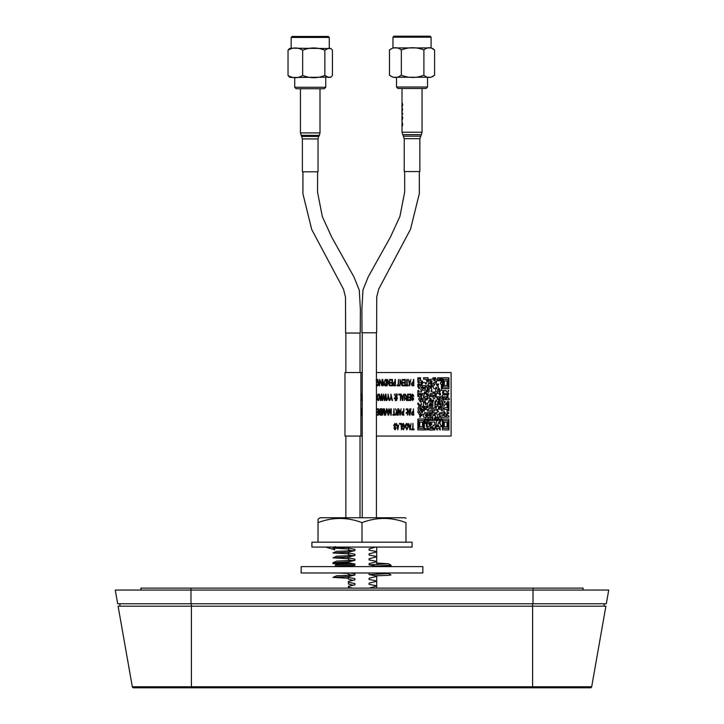 <?xml version="1.0" encoding="UTF-8"?>
<svg xmlns="http://www.w3.org/2000/svg" width="724" height="724" viewBox="0 0 724 724"><rect width="100%" height="100%" fill="white"/><g stroke="black" fill="none" stroke-linecap="round" stroke-linejoin="round"><path stroke-width="1.09" d="M533.018 603.753L606.314 603.753L608.73 590.069L115.27 590.069L117.686 603.753L533.018 603.753L533.018 590.069M354.923 550.584L348.398 552.15L332.995 552.955L336.696 551.344L354.923 550.584L354.923 549.362L348.398 548.122L348.398 547.263L332.995 548.068L348.398 548.955L348.398 549.806L351.638 550.683M344.76 547.38L348.398 547.507M332.995 552.955L348.398 553.833L348.398 554.693L351.638 555.57M344.769 552.267L348.398 552.394M348.398 552.15L348.398 553.009L354.923 554.249L354.923 555.471L348.398 557.037L332.995 557.842L348.398 558.72L348.398 559.58L351.638 560.457M354.923 555.471L336.696 556.231L332.995 557.842M344.769 557.154L348.398 557.281M348.398 557.037L348.398 557.896L354.923 559.127L354.923 560.349L348.398 561.924L332.968 562.765L332.968 563.634L344.588 564.358M337.284 563.191L348.398 563.607L348.398 564.222M354.923 560.349L336.696 561.118L332.995 562.72M332.968 563.634L348.398 562.783L348.398 561.924M348.398 562.783L354.923 564.014L354.923 565.236L336.696 566.005L334.714 566.611M354.923 564.014L336.696 564.783L335.393 565.028L335.393 566.249M354.923 565.236L349.719 566.43M337.339 572.965L348.398 573.381L348.398 574.241L351.629 575.109M350.154 572.965L354.923 573.788L354.923 575.01L348.398 576.585L332.995 577.381L348.398 578.268L348.398 579.128L352.859 580.286M354.923 575.01L336.696 575.779L332.995 577.381M344.814 576.693L348.398 576.829M380.851 572.965L388.58 573.535L370.226 574.557L369.077 574.585L369.077 573.372M388.58 573.535L391.005 574.937L387.874 575.345L375.602 575.824L369.077 574.585M375.602 566.611L375.602 566.05L369.077 564.82L369.077 563.598L375.602 562.032L375.602 561.163L369.077 559.933L369.077 558.711L375.602 557.136L375.602 556.285L369.077 555.046L369.077 553.824L375.602 552.258L375.602 551.389L369.077 550.159L369.077 548.937L375.602 547.072M376.724 563.037L388.58 563.761L391.005 565.163L391.032 566.059L384.073 566.611M391.032 565.2L375.602 566.05M388.58 563.761L369.077 564.82M348.398 583.146L348.398 584.006L352.859 585.173M352.669 588.114L348.398 587.218L348.398 586.359L354.923 584.784L354.923 583.562L348.398 582.331L348.398 581.462L354.923 579.897L354.923 578.675L348.398 577.435L348.398 576.585M369.077 588.114L375.602 586.449L375.602 585.598L369.077 584.359L369.077 583.137L375.602 581.571L375.602 580.702L369.077 579.471L369.077 578.25L375.602 576.684L375.602 575.824M119.913 606.196L119.913 603.753M604.087 606.196L604.087 603.753M191.398 687.791L191.398 606.196L605.898 606.196L591.68 686.786A1.222 1.222 0 0 1 590.476 687.791L133.524 687.791A1.222 1.222 0 0 1 132.32 686.786L118.103 606.196L191.398 606.196L191.398 603.753M532.602 687.791L532.602 686.786L591.68 686.786A1.222 1.222 0 0 1 590.476 687.791A1.222 1.222 0 0 0 591.68 686.786A1.222 1.222 0 0 1 590.476 687.791M133.524 687.791A1.222 1.222 0 0 1 132.32 686.786L532.602 686.786L532.602 603.753M375.819 687.8L353.837 687.8L375.819 687.8M324.271 88.735L296.179 88.735L294.713 87.269L325.737 87.269L324.271 88.735M330.977 77.124L291.166 77.495L289.482 77.124L288.025 75.45C292.894 78.454 297.772 78.454 302.659 75.45C310.044 78.454 317.438 78.454 324.85 75.45L328.642 77.468L330.977 77.124L332.425 75.45L332.425 50.227L330.977 48.553L328.642 48.209L324.85 50.227L324.85 75.45M324.85 50.227C317.465 47.223 310.071 47.223 302.659 50.227L302.659 75.45M302.659 50.227C297.79 47.223 292.912 47.223 288.025 50.227L288.025 75.45M288.025 50.227L289.482 48.553L291.166 48.182L330.977 48.553M291.166 37.431L292.143 36.453L328.307 36.453L329.284 37.431L291.166 37.431L291.166 48.182M300.424 120.148L300.451 115.324M300.451 127.515L300.451 126.944M302.406 138.908L318.044 138.908L318.044 171.805L302.406 171.805L302.406 138.908L300.451 132.908L319.999 132.908L319.999 88.735M300.451 105.152L300.451 104.184M300.451 114.274L300.451 108.917M302.949 171.805L302.913 193.761L311.727 229.49L343.538 289.292L345.52 297.283L345.61 333.049L360.262 333.049L360.371 309.41L359.285 290.215L354.036 277.102L331.791 237.273L322.343 216.666L317.537 192.132L317.61 171.805M400.082 88.482L397.983 88.482L396.517 87.016L427.549 87.016L426.083 88.482L400.082 88.482M427.549 87.016L427.549 77.242L396.517 77.242L396.517 87.016M431.088 77.242L392.978 77.242L389.476 75.196C393.431 78.21 397.376 78.21 401.331 75.196C408.834 78.21 416.354 78.21 423.893 75.196C427.45 78.21 431.015 78.21 434.59 75.196L431.088 77.242M431.088 37.177L392.978 37.177L393.956 36.2L430.11 36.2L431.088 37.177L431.088 47.929L434.59 49.974L434.59 75.196M434.59 49.974C431.033 46.97 427.468 46.97 423.893 49.974L423.893 75.196M423.893 49.974C416.381 46.97 408.861 46.97 401.331 49.974L401.331 75.196M401.331 49.974C397.376 46.97 393.422 46.97 389.476 49.974L389.476 75.196M389.476 49.974L392.978 47.929L431.088 47.929M404.218 138.655L419.848 138.655L419.848 171.552L404.218 171.552L404.218 138.655L402.019 132.23L422.047 132.23L422.047 88.482M402.019 107.451L402.019 106.491M402.019 102.274L402.11 107.342L402.707 104.546L401.965 102.111M401.965 107.451L401.965 104.645M402.671 108.853L401.965 108.853L401.965 112.202L402.671 108.853M401.965 114.12L402.671 114.12L402.671 113.152L401.965 113.152L401.965 114.12M402.019 112.844L401.965 112.202M402.046 120.691L402.055 116.817L402.11 120.519L402.707 117.985L402.137 115.605L402.055 119.732M402.001 115.976L402.001 115.342M402.001 122.293L402.001 121.659M401.974 125.822L402.155 122.89L402.11 126.836L402.707 124.302L402.137 121.922L402.055 126.048M404.653 171.552L404.716 191.878L399.91 216.413L390.462 237.019L368.226 276.849L362.977 289.962L361.882 309.157L361.991 332.796L376.652 332.796L376.733 297.03L378.724 289.039L410.526 229.237L419.35 193.507L419.305 171.552M583.101 590.069L583.101 588.114L140.899 588.114L140.899 590.069M301.166 566.611L422.834 566.611L422.834 572.965L301.166 572.965L301.166 566.611M390.336 542.186L412.083 542.186L412.083 547.072L311.917 547.072L311.917 542.186L390.336 542.186M325.691 547.072L334.796 549.788L334.171 548.33M333.845 547.57L333.637 547.072M360.027 436.056L360.027 517.75L362.235 517.75L362.235 332.796M336.045 517.75L345.855 517.75L345.855 436.056M405.974 518.384L404.96 517.75L320.162 517.75L318.026 519.235L318.026 522.638C332.633 517.054 347.294 517.054 362 522.638C376.607 517.054 391.268 517.054 405.974 522.638L405.974 542.186M362 522.638L362 542.186M318.026 522.638L318.026 542.186M405.974 522.638C405.974 517.054 405.974 517.054 405.974 522.638C405.974 517.054 405.974 517.054 405.974 522.638M413.395 408.798L413.784 415.151L412.01 415.024L411.422 413.304L412.589 411.35L413.395 411.35L413.386 408.798L413.386 411.35M413.25 412.427L411.974 412.427M438.581 401.558C438.798 404.598 438.5 405.576 437.685 404.49L437.73 401.558L438.581 401.558M437.64 417.422C437.857 420.463 437.558 421.44 436.735 420.354L435.839 417.341L437.64 417.422M431.45 420.354L430.499 420.436L431.45 420.354M407.241 409.54L407.666 408.798L409.259 413.847L409.648 408.798L409.648 415.151L407.639 410.083L407.639 415.151L407.241 414.409M406.454 408.798L406.064 409.703L406.454 408.798M432.862 395.214L432.862 396.643L431.115 396.562L431.024 395.132L430.119 394.978L430.174 393.63L431.92 393.63L432.011 395.051L432.862 395.214M402.282 411.766L403.911 411.766L403.911 408.798M403.911 415.151L402.273 415.024L401.684 413.304L402.852 411.35L403.657 411.35L403.657 408.798L403.657 412.508M420.671 398.309L420.572 401.395L419.775 401.322L419.676 399.892L418.825 399.729L418.825 398.381L419.676 398.227L419.775 396.797L420.626 396.643L420.716 395.132L421.567 395.214L421.522 398.227L420.671 398.309M423.504 401.476L423.413 407.748L422.608 407.666L422.508 406.236L420.671 406.083L420.716 404.734L421.567 404.571L420.716 401.476L422.508 401.395L422.608 399.892L425.35 399.974L425.305 402.987L424.499 402.906L424.4 401.476L423.504 401.476L424.4 401.476L424.49 402.906L425.296 402.987M434.753 409.494C435.495 410.599 434.898 411.042 432.961 410.843L432.056 407.82L433.812 407.902L433.902 409.332L434.753 409.494M433.857 420.354L434.798 420.436L434.898 418.934L435.748 419.006L435.794 420.436L436.69 420.599L435.703 426.78L434.853 426.861C435.079 429.513 434.78 430.518 433.947 429.875L433.857 428.445L432.961 428.291L433.006 425.359L434.798 425.196L434.798 422.101L431.07 422.101L430.97 423.612L430.119 423.531L430.074 422.101L429.223 422.02L429.079 423.612L427.287 423.531L427.332 422.101L428.183 422.02L429.223 419.006L430.029 418.934L430.119 420.436L430.97 420.517L430.174 417.341L431.966 417.422L432.011 420.436L432.862 420.517L432.907 417.341L432.011 417.187L432.056 415.838L433.857 415.676L433.902 414.246L432.056 414.01L432.056 411.078L432.862 410.997L432.961 412.508L434.753 412.662L434.853 415.676L435.703 415.838L435.748 417.187L434.853 417.341L433.857 420.354L434.798 420.436L434.898 418.934M432.907 401.558C432.816 408.037 433.151 405.874 432.011 406.083L431.115 403.141L431.966 402.987L432.056 401.476L432.907 401.558M430.97 398.381L430.97 399.811L430.119 399.729L430.174 398.381L430.97 398.381M429.178 396.716C429.812 397.874 429.178 398.354 427.287 398.146L428.282 395.132L430.074 395.214L430.029 396.562L429.178 396.716M441.468 417.341C441.188 417.965 441.921 422.038 440.518 420.354L440.473 418.934L439.577 418.934L439.477 420.436L438.681 420.354L438.581 417.341L437.685 417.187L437.73 414.246L439.531 414.246L439.577 417.259L440.473 417.259L440.563 415.838L443.305 415.676L443.305 414.173L441.513 414.01L441.513 412.662L444.255 412.662L444.301 415.676L445.151 415.838L445.151 417.187L441.468 417.341M426.246 403.141L425.441 404.49L425.441 403.069L426.246 403.141M424.4 407.902C424.608 410.942 424.327 411.92 423.549 410.843L423.549 407.82L424.4 407.902M448.934 401.558L448.934 410.843L448.129 410.843L448.038 403.069L447.133 402.906L447.188 401.558L448.934 401.558M447.133 393.548L447.043 395.051L446.237 394.978L446.147 393.548L445.242 393.548L445.151 394.978L444.346 394.978L444.255 393.548L443.359 393.385L444.346 390.453L446.093 390.453L446.192 391.883L448.038 392.037L447.984 393.467L447.133 393.548M411.06 423.45L410.264 429.803L408.671 423.45L409.413 425.35L410.734 425.35L411.06 423.45L410.734 425.35L409.413 425.35M410.065 429.142L410.608 426.092L409.54 426.092L410.074 429.142L410.599 426.092L409.54 426.092M402.426 425.929L403.368 425.929L403.368 426.671L402.037 426.671L402.037 424.345L403.34 423.368L404.933 426.599L403.368 429.884L402.082 427.993L403.404 429.142L404.544 426.626L403.358 424.11L402.426 424.762L402.426 425.929L403.358 425.929M428.137 393.63L428.137 395.051L427.287 394.978L427.332 393.63L428.137 393.63M431.024 385.693L430.97 387.123L430.119 387.041L430.174 385.693L431.024 385.693M439.531 399.974L439.477 401.395L438.626 401.322L438.681 399.892L439.531 399.974M387.105 409.494L386.507 408.779L387.105 409.494M418.734 384.109L418.68 387.123L417.884 387.041L417.884 384.109L418.734 384.109M427.241 423.766L427.187 426.78L426.391 426.708L426.391 423.685L427.241 423.766M394.969 423.368L396.236 425.513L394.933 424.11L394.173 425.205L396.137 428.146L395.042 429.884L393.874 427.993L395.023 429.142L395.621 427.486L394.363 426.735L393.775 425.223L394.969 423.368L393.775 425.223L394.354 426.735L395.621 427.486L395.023 429.142M447.088 380.933L447.043 385.53L444.301 385.458L444.346 380.851L447.088 380.933M447.088 422.183L447.043 426.78L444.301 426.708L444.346 422.101L447.088 422.183M410.924 408.716L409.974 415.232M440.518 403.069L440.427 404.571L439.622 404.49L439.622 401.476L441.414 401.395L441.414 399.892L439.577 399.729L439.531 396.716L437.685 396.716L437.586 398.227L436.789 398.146L436.69 396.716L435.839 396.562L436.69 393.548L435.794 393.548L435.703 395.051L434.853 394.978L434.798 391.956L433.902 391.956L433.812 393.385L433.006 393.385L432.907 391.956L431.115 391.802L431.115 390.453L431.966 390.29L431.115 387.204L431.966 387.123L432.056 385.611L432.862 385.693L433.902 388.707L435.748 388.869L435.794 391.883L437.64 392.037L437.685 393.467L439.531 393.63L439.577 395.051L440.473 395.051L440.473 393.548L439.577 393.385L440.473 390.372L439.577 390.218L439.531 388.788L438.626 388.625L438.581 387.204L437.73 387.041L438.581 384.028L437.685 384.028L437.586 385.53L436.789 385.458L436.69 384.028L435.839 383.865L436.69 380.851L435.794 380.851L435.703 382.363L433.902 382.444L433.812 383.946L432.011 383.865L431.966 380.851L431.07 380.851L430.97 383.946L430.174 383.865L430.174 379.349L432.907 379.186L433.006 377.765L433.812 377.765L433.902 380.779L434.798 380.779L434.898 377.765L435.703 377.765L435.794 379.186L437.64 379.349L437.685 380.779L438.581 380.779L437.73 377.765L439.477 377.765L439.577 380.779L440.473 380.779L440.563 377.765L441.368 377.765L441.368 382.281L440.518 382.444L440.518 383.946L441.368 384.109L441.468 390.29L443.26 390.453L443.26 391.883L442.409 391.956L443.26 394.978L442.409 395.132L442.319 396.643L440.518 396.716L440.518 398.227L442.364 398.381L443.26 401.322L442.409 401.476L442.319 402.987L440.518 403.069M436.644 399.974L435.794 401.322L435.839 399.974L436.644 399.974M419.63 387.277L418.825 388.625L418.825 387.204L419.63 387.277M436.644 387.277L435.794 388.625L435.839 387.277L436.644 387.277M430.97 412.662C430.889 413.295 431.486 417.232 430.119 415.594L430.174 412.662L430.97 412.662M440.427 412.662L439.577 414.01L439.622 412.662L440.427 412.662M426.246 428.527L425.441 429.875L425.441 428.527L426.246 428.527M413.395 414.409L413.395 412.092L412.571 412.092L411.82 413.268L412.571 414.409L413.395 414.409M384.534 408.798L384.933 415.151L384.317 415.151L383.43 409.712L382.489 415.151L381.928 415.151L381.928 408.798L382.326 414.038L383.639 408.798L384.534 414.336L384.534 408.798L384.534 414.318M412.617 394.055L413.884 396.2L412.58 394.797L411.82 395.883L413.784 398.834L412.689 400.571L411.522 398.671L412.671 399.829L413.268 398.173L412.01 397.422L411.422 395.901L412.617 394.055L411.422 395.901L412.001 397.422L413.259 398.173L412.671 399.829M445.151 401.558L444.346 402.906L444.346 401.558L445.151 401.558M448.934 419.006L448.934 429.875L442.454 429.875L442.454 419.006L448.934 419.006M443.405 420.517L448.038 420.599L447.984 428.373L443.359 428.291L443.405 420.517L448.029 420.599L447.984 428.373M440.427 428.527L439.622 429.875L439.622 428.445L440.427 428.527M444.346 380.851L444.301 385.458L447.034 385.53M443.405 379.267L448.029 379.349L447.984 387.123L443.359 387.041L443.405 379.267L448.038 379.349L447.984 387.123M395.503 408.798L397.358 411.603L397.856 411.603L398.254 408.798L398.254 415.151L396.861 415.151L395.738 413.395L396.625 411.639L395.494 408.798L396.625 411.639L395.747 413.395L396.861 415.151M434.237 385.458L434.192 384.055L434.237 385.458M402.843 414.409L403.657 414.409L403.657 412.092L402.834 412.092L402.082 413.268L402.843 414.409M401.087 408.798L400.291 415.151L398.698 408.798L399.431 410.689L400.752 410.689L401.087 408.798L400.752 410.689L399.431 410.689M400.272 413.286L400.625 411.431L399.567 411.431L400.091 414.49L400.272 413.286M344.977 372.534L360.905 372.534L360.905 436.056L344.977 436.056L344.977 372.534M376.408 372.534L451.106 372.534L451.106 436.056L376.408 436.056M362.235 436.056L360.905 436.056M376.408 414.409L378 414.409L378 412.427L376.408 412.427M380.118 415.151L379.077 413.549L379.503 412.218L378.978 410.662L380.127 408.798L381.295 408.798L381.295 415.151L380.118 415.151L379.077 413.549L379.503 412.218L378.987 410.662L380.127 408.798M381.928 408.798L381.928 415.151M388.806 414.472L389.204 412.074M389.422 410.761L389.566 409.847M389.584 409.712L390.191 413.205M390.797 415.151L391.222 408.798L391.222 415.151L389.204 410.083L388.806 415.151L388.806 408.798L390.824 413.847L390.824 408.798M390.688 413.422L390.453 412.671M389.331 409.105L388.806 412.291M392.888 415.151L392.888 414.409L393.928 414.409L393.928 408.798L394.318 414.409L395.349 414.409L395.349 415.151L392.897 415.151L392.897 414.409M393.512 412.218L394.028 410.662L393.503 412.218M396.879 414.409L397.856 414.409L397.856 412.345L396.933 412.345L396.137 413.395L396.833 414.409M397.521 412.345L397.521 414.409M400.001 413.875L399.141 411.639L400.001 413.866M401.892 412.019L401.892 414.535M407.35 409.54L407.304 414.409M407.938 409.675L407.938 411.06M409.811 410.155L408.834 411.603M408.544 411.603L408.336 410.924L408.336 411.603M413.35 414.409L412.571 414.409M382.154 400.49L381.557 395.023L380.824 400.49L380.281 400.49L379.593 395.023L378.58 400.49L379.394 394.137L380.58 399.72L381.765 394.137L382.553 400.49L381.693 396.372M381.584 398.571L381.919 397.503L381.584 398.571M384.815 397.503L385.141 398.616M394.571 394.137L394.218 395.042L394.607 394.236M396.426 398.01L396.526 396.607L396.426 398.01M395.82 396.354L395.992 396.824L395.829 396.354M400.055 394.879L400.327 394.137L400.046 394.879M399.874 394.137L399.603 394.879M400.707 399.838L400.309 394.879L398.743 394.879L398.743 394.137L400.707 394.137L400.707 395.051M401.793 398.073L402.064 398.797M403.539 394.137L402.743 400.49L401.15 394.137L401.892 396.037L403.205 396.037L403.539 394.137L403.214 396.037L401.892 396.037M404.345 397.087L404.345 397.811M404.345 399.051L404.698 398.073L404.96 398.797L404.689 398.073L404.345 399.042M404.834 396.444L404.345 395.847L404.834 396.444M406.589 400.49L405.476 398.734L406.354 396.978L405.223 394.137L407.087 396.942L407.585 396.942L407.983 394.137L407.983 400.49L406.589 400.49L405.476 398.734L406.363 396.978L405.232 394.137M407.313 398.852L407.594 398.073L407.313 398.852M408.617 400.49L408.617 399.748L410.49 399.748L410.49 397.766L408.716 397.766L408.716 397.024L410.49 397.024L410.49 394.879L408.571 394.879L408.571 394.137L410.879 394.137L410.879 400.49L408.617 400.49M408.752 394.879L409.024 394.137L408.752 394.879M407.594 396.824L407.431 396.354L407.594 396.824M409.069 394.137L409.341 394.879M410.119 397.024L410.155 397.766M409.44 399.748L409.169 400.49M409.621 400.49L409.893 399.748L409.612 400.49M410.218 398.852L410.499 398.073L410.879 399.123M410.879 395.775L410.635 396.444M409.793 394.879L409.522 394.137L409.784 394.879M377.838 379.476L377.611 380.154M377.611 385.159L377.874 385.829M379.385 385.711L379.666 382.498M378.009 380.362L378.009 379.566M382.824 379.476L383.204 385.829L382.824 379.476M382.073 379.476L382.073 385.829L380.064 380.77L379.666 385.829L379.666 379.476L381.684 384.534L382.073 379.476M380.516 380.833L380.516 382.209M382.073 385.087L381.421 385.087M384.163 384.779L384.399 384.028L384.163 384.779M385.43 385.087L385.43 385.829M385.82 385.829L385.82 385.087L385.82 385.829M385.82 380.218L385.82 379.476L385.82 380.218M385.403 379.476L385.159 380.236M384.29 382.996L383.982 383.992M387.612 379.476L389.204 384.534L389.593 379.476L389.593 385.829L387.584 380.77L387.186 385.829L387.612 379.476M388.851 384.779L389.032 383.992L388.842 384.779M390.191 379.476L392.498 379.476L392.498 385.829L390.236 385.829L390.236 385.087L392.109 385.087L392.1 383.105L390.336 383.105L390.336 382.363L392.109 382.363L392.1 380.218L390.191 380.218L390.191 379.476L390.191 380.218M419.775 377.765L420.572 377.765L420.572 380.697L418.78 380.851L418.68 382.363L417.875 382.281L417.875 377.765L418.68 377.765L418.78 379.186L419.676 379.186L419.766 377.765L419.676 379.186L418.78 379.186M425.603 399.748L425.748 398.381L425.603 399.748M429.033 398.227L427.287 398.146L428.282 395.132M424.309 398.227L423.549 398.146L423.549 395.214L424.4 395.051L424.499 393.548L425.35 393.467L425.341 391.956L424.454 391.956L424.354 393.467L422.563 393.548L422.463 394.978L421.612 394.978L421.567 393.548L420.671 393.548L420.572 395.051L419.766 394.978L419.676 393.548L418.78 393.548L418.68 396.562L417.875 396.562L417.875 390.453L418.68 390.453L418.78 391.883L421.567 391.883L421.567 390.372L420.716 390.218L421.567 387.204L420.716 387.041L420.716 385.611L421.567 385.53L421.658 384.028L422.508 383.946L422.599 382.444L425.305 382.516L425.395 383.946L426.291 383.946L427.332 380.851L428.183 380.933L429.079 383.865L428.228 384.028L428.137 385.53L426.336 385.611L426.336 387.123L427.187 387.277L427.187 390.29L426.336 390.372L426.336 395.051L427.241 395.214L427.187 396.643L424.454 396.716C424.608 398.227 424.309 398.707 423.549 398.146L423.549 395.214L424.4 395.051L424.49 393.548L425.341 393.467L425.35 391.956L424.454 391.956M425.296 390.29L422.563 390.218L422.608 385.611L425.341 385.693L425.296 390.29L425.35 385.693L422.608 385.611M428.282 379.295L429.079 379.349L428.228 380.697L428.273 379.267L428.228 380.697L429.033 380.779M423.404 407.748L422.599 407.666L422.508 406.236L420.662 406.083L420.716 404.734L421.567 404.571L420.716 401.476L422.508 401.395L422.608 399.892M421.757 399.738L421.902 398.327L421.757 399.738M420.572 401.395L419.766 401.322L419.676 399.892L418.825 399.729L418.825 398.381L419.676 398.227L419.766 396.797L420.617 396.643L420.716 395.132M421.658 410.961L422.499 410.915L421.658 410.961M418.219 403.141L418.68 403.141L418.68 404.571L417.875 404.49L417.875 403.141L418.68 403.141L418.228 404.526M421.006 407.856L421.006 409.286M417.884 419.006L424.354 419.006L424.354 429.875L417.884 429.875L417.875 419.006L417.884 429.875L424.291 429.956M426.336 417.259L427.241 417.259L427.332 415.757L428.183 415.676L427.332 412.662L429.079 412.662L429.178 415.676L430.074 415.838L430.029 417.259L428.228 417.341L428.137 420.436L427.287 420.354L427.232 418.934L426.336 418.934L427.187 422.02L426.336 422.101L426.246 423.612L425.441 423.531L425.341 417.341L423.549 417.187L423.549 414.246L424.4 414.092L424.49 412.662L426.246 412.662L425.395 415.676L426.291 415.838L426.336 417.259L427.232 417.259L427.332 415.757L428.183 415.676L427.332 412.662M427.232 414.246L426.382 414.246L427.232 414.246L427.187 415.676L426.336 415.594L426.382 414.173L427.232 414.246M422.002 415.639L422.002 414.246L421.992 415.639M442.454 419.006L442.454 429.875L448.862 429.956M437.54 429.956L436.78 429.875L436.69 428.445L435.839 428.291L435.839 426.861L436.69 426.78L436.78 425.359L437.64 425.359L437.685 426.78L438.581 426.78L438.581 425.278L437.676 425.115L438.672 422.183L439.531 422.183L439.577 423.612L440.427 423.766L440.518 425.196L441.368 425.359L441.368 426.708L439.577 426.861L439.477 428.373L437.685 428.445L436.789 429.875L436.69 428.445L435.839 428.291L436.789 425.359M439.884 421.983L439.911 420.544L439.884 421.983M439.622 412.662L439.568 414.01L440.373 414.092M430.925 410.915L427.332 410.843L427.332 409.494L429.133 409.332L429.223 407.902L430.074 407.748L430.165 404.653L431.024 404.734L431.07 406.155L431.966 406.318L431.92 407.748L431.07 407.82C430.029 408.445 433.631 412.526 427.332 410.843L427.332 409.494L429.124 409.332L429.223 407.902L430.074 407.748L430.174 404.653M444.346 394.978L444.255 393.548L443.35 393.385L444.346 390.453M447.034 395.051L446.237 394.978L446.147 393.548M439.577 395.051L440.473 395.051L440.473 393.548L439.568 393.385L440.473 390.372L439.568 390.218L439.522 388.788L438.626 388.625L438.581 387.204L437.73 387.041L438.581 384.028L437.685 384.028M440.563 377.765L440.473 380.779L439.577 380.779M437.73 377.765L438.581 380.779L437.685 380.779M431.223 385.467L431.359 384.046M431.233 384.037L431.966 384.109L431.911 385.53L431.061 385.458L431.115 384.028M434.065 384.037L434.753 384.109L433.947 385.458L433.947 384.028M426.771 398.381L426.771 399.802M429.223 399.974L430.074 399.974L430.029 404.571L429.178 404.653L429.079 406.083L428.228 406.236L427.332 407.666L427.332 403.141L428.183 402.987L429.223 399.974L428.183 402.987L427.332 403.141L427.332 407.666L428.083 407.748M431.911 399.974L431.911 401.395L431.115 401.322L431.115 399.892L431.911 399.974L432.346 401.322M437.586 410.915L436.789 410.843L436.69 409.413L435.839 409.25L436.69 406.236L435.794 406.236L435.703 407.748L434.889 407.666L434.889 401.558L435.748 401.558L435.794 404.571L437.64 404.734L437.685 406.155L438.536 406.318L438.536 409.25L437.685 409.413L437.586 410.915L436.78 410.843L436.69 409.413L435.839 409.25L436.69 406.236L435.794 406.236M435.839 399.974L435.794 401.322L436.59 401.395M433.386 399.974L433.386 401.377M438.527 398.381L438.527 399.811L437.73 399.729L437.73 398.309L438.527 398.381L438.12 399.775M439.622 406.318L440.473 406.318L440.518 407.748L441.414 407.902L441.368 409.332L439.622 409.25L439.622 406.318L439.622 409.25L441.368 409.332M362.235 372.534L360.905 372.534M442.454 377.765L448.934 377.765L448.934 388.625L442.454 388.625L442.454 377.765L442.454 388.625L448.862 388.707M440.418 404.571L439.622 404.49L439.622 401.476L441.414 401.395L441.414 399.892L439.568 399.729L439.522 396.716L437.685 396.716M437.586 398.227L436.78 398.146L436.69 396.716L435.839 396.562L436.69 393.548L435.794 393.548M435.694 395.051L434.843 394.978L434.798 391.956L433.902 391.956M433.006 393.385L432.907 391.956L431.115 391.802L431.115 390.453L431.966 390.29L431.115 387.204L431.966 387.123L432.056 385.611M437.586 385.53L436.78 385.458L436.69 384.028L435.839 383.865L436.69 380.851L435.794 380.851M433.803 383.946L432.011 383.865L431.966 380.851L431.07 380.851M430.97 383.946L430.165 383.865L430.165 379.349L432.907 379.186L433.006 377.765M433.902 380.779L434.798 380.779L434.898 377.765M446.138 393.548L445.242 393.548M448.129 393.548L448.925 393.63L448.075 394.978L448.129 393.548M448.129 390.453L448.925 390.453L448.075 391.802L448.129 390.453M445.097 399.811L443.35 399.729L443.396 398.309L444.246 398.227L444.346 396.797L446.093 396.797L446.093 398.227L445.242 398.309C445.884 399.458 445.251 399.938 443.359 399.729L444.346 396.797M442.454 396.716L443.26 396.797L443.26 398.227L442.409 398.146L442.454 396.716L442.409 398.146L443.26 398.227M448.88 399.811L446.237 399.729L446.237 398.309L447.088 398.227L447.188 395.132L448.038 395.214L448.084 398.227L448.934 398.381C450.038 399.494 449.142 399.938 446.237 399.729L446.237 398.309L447.088 398.227L447.188 395.132M448.88 410.915L448.129 410.843L448.029 403.069L447.133 402.906L447.188 401.558M448.889 417.259L446.237 417.187L446.138 414.173L445.287 414.01L445.197 412.58L444.301 412.427L444.246 410.997L441.504 410.843L441.504 409.413L443.305 409.332L443.305 407.82L441.459 407.666L441.414 406.236L440.518 406.083L440.563 404.653L442.364 404.734L442.409 406.155L444.246 406.155L444.346 404.734L446.138 404.571L446.237 403.141L447.088 403.141L447.043 407.666L444.301 407.82L444.301 409.332L447.043 409.494L447.133 415.676L448.934 415.838L448.889 417.259L446.237 417.187L446.147 414.173L445.296 414.01L445.197 412.58L444.301 412.427L444.255 410.997L441.513 410.843L441.513 409.413L443.305 409.332L443.305 407.82L441.468 407.666L441.414 406.236L440.518 406.083L440.563 404.653M444.346 401.558L444.346 402.906L445.097 402.987M442.454 403.069L443.26 403.141L442.409 404.49L442.454 403.069L442.409 404.49L443.206 404.571M439.622 428.445L439.622 429.875L440.373 429.956M439.622 420.517L440.473 420.599C440.69 422.029 440.391 422.472 439.568 421.947L439.622 420.517M441.323 420.436L440.518 420.354L440.473 418.934L439.577 418.934M439.477 420.436L438.672 420.354L438.581 417.341L437.676 417.187L437.73 414.246M439.577 417.259L440.473 417.259L440.563 415.838L443.305 415.676L443.305 414.173L441.504 414.01L441.513 412.662M425.441 428.527L425.441 429.875L426.192 429.956M432.816 429.956L429.223 429.875L429.124 428.445L428.228 428.445L428.137 429.875L427.332 429.875L427.332 426.861L429.124 426.78L429.223 423.685L430.074 423.766L430.119 425.196L431.024 425.359L430.119 428.373L431.015 428.373L431.115 426.861L431.92 426.943L432.011 428.373L432.907 428.527C434.092 429.956 432.862 430.409 429.223 429.875L429.133 428.445L428.228 428.445M426.382 423.685L426.382 426.708L427.187 426.78M434.699 429.956L433.947 429.875L433.848 428.445L432.952 428.291L432.997 425.359L434.798 425.196L434.798 422.101L431.07 422.101M430.97 423.612L430.119 423.531L430.074 422.101L429.223 422.02M429.079 423.612L427.287 423.531L427.332 422.101L428.183 422.02L428.273 420.517L429.124 420.436L429.223 419.006L430.02 418.934M430.97 420.517L430.174 417.341M432.862 420.517L432.907 417.341L432.011 417.187L432.056 415.838L433.848 415.676L433.902 414.246L432.056 414.01L432.056 411.078L432.862 410.997M420.526 417.259L419.766 417.187L419.676 414.173L418.825 414.01L418.725 412.58L417.875 412.427L417.875 411.078L418.725 410.915L417.875 407.902L418.725 407.748L418.825 404.653L419.63 404.734L419.721 406.155L420.626 406.318L420.572 407.748L419.721 407.82L419.721 409.332L420.626 409.494L420.572 410.843L419.721 410.997L419.721 412.508L420.572 412.662L420.572 417.187L419.775 417.187L419.676 414.173L418.825 414.01L418.734 412.58L417.884 412.427L417.884 411.078L418.734 410.915L417.884 407.902L418.734 407.748L418.825 404.653M421.658 414.246L422.463 414.246L421.658 415.594L421.658 414.246M421.658 409.413L422.463 409.494C422.391 410.119 422.943 414.056 421.658 412.427L421.658 409.413M420.716 407.82L421.513 407.902L421.513 409.332L420.662 409.25L420.716 407.82M435.839 417.341L435.794 418.771L436.69 418.934L436.735 420.354L437.54 420.436M431.115 423.685L431.911 423.766L431.061 425.115L431.115 423.685M430.925 415.676L430.119 415.594L430.174 412.662M448.129 412.662L448.925 412.662L448.129 414.01L448.129 412.662M435.839 412.662L436.644 412.662L435.839 414.01L435.839 412.662L435.839 414.01L436.59 414.092M437.73 410.997L438.527 411.078L437.73 412.427L437.73 410.997M420.572 385.53L419.766 385.458L419.676 384.028L418.771 383.865L418.825 382.444L421.567 382.516L420.572 385.53L419.775 385.458L419.676 384.028L418.78 383.865L418.825 382.444M417.875 384.109L417.875 387.041L418.68 387.123M418.825 387.204L418.825 388.625L419.576 388.707M421.658 380.933L422.463 380.933L422.463 382.363L421.612 382.281L421.658 380.933M427.187 380.779L426.382 380.697L426.291 379.267L423.549 379.114L423.549 377.765L428.137 377.765L427.187 380.779L426.391 380.697L426.291 379.267L423.549 379.114L423.549 377.765M439.477 391.883L437.676 391.802L437.73 388.869L438.581 388.869L438.626 390.29L439.531 390.453L439.477 391.883L437.685 391.802L437.73 388.869M435.839 387.277L435.794 388.625L436.59 388.707M430.97 387.123L430.119 387.041L430.174 385.693M429.033 391.883L427.332 391.802L427.332 390.372L428.183 390.29L428.273 385.611L429.079 385.693L429.178 387.123L430.074 387.277L430.029 388.625L429.178 388.788C428.653 389.412 430.318 393.485 427.332 391.802L427.332 390.372L428.183 390.29L428.282 385.611M437.73 401.558L437.676 404.49L438.482 404.571M439.477 401.395L438.626 401.322L438.681 399.892M432.997 399.974L433.803 399.974L432.952 401.322L432.997 399.974M433.947 395.214L434.798 395.214C435.332 398.245 434.726 399.223 432.997 398.146L433.947 395.214M432.862 396.643L431.115 396.562L431.015 395.132L430.119 394.978L430.174 393.63M421.658 398.309L422.463 398.381L422.463 399.811L421.658 399.729L421.658 398.309M434.699 410.915L432.952 410.843L432.056 407.82M432.056 401.476L431.061 404.49L431.966 404.653L432.011 406.083L432.816 406.155M430.97 399.811L430.119 399.729L430.174 398.381M427.332 393.63L427.287 394.978L428.137 395.051M425.441 398.381L427.232 398.381C427.784 399.811 427.169 400.263 425.395 399.729L425.441 398.381M425.441 403.069L425.441 404.49L426.192 404.571M424.49 406.318L426.246 406.318C426.174 406.942 426.726 410.888 425.441 409.25L425.341 407.82L424.445 407.666L424.49 406.318L424.454 407.666L425.35 407.82L425.441 409.25L426.192 409.332M423.549 407.82L423.549 410.843L424.309 410.915M403.015 380.218L403.015 379.476L405.331 379.476L405.331 385.829L403.069 385.829L403.069 385.087L404.933 385.087L404.933 383.105L403.159 383.105L403.159 382.363L404.933 382.363L404.933 380.218L403.015 380.218M412.599 429.061L412.997 423.45L412.997 429.061L414.028 429.061L414.028 429.803L411.567 429.803L411.567 429.061L412.599 429.061M409.884 429.803L408.671 423.45M402.037 426.671L402.028 424.345L403.331 423.368M403.358 429.884L402.472 427.83M403.395 429.142L404.535 426.626L403.358 424.11M399.476 424.192L399.476 423.45L401.44 423.45L401.44 429.803L401.051 424.192L399.476 424.192M398.634 425.35L397.784 429.803L396.58 423.45L397.313 425.35L398.634 425.35M406.064 413.413L406.454 412.508L406.064 413.413M389.747 400.49L390.924 396.824L390.924 394.137L392.498 400.49L391.096 397.503L389.747 400.49L390.924 396.824L390.924 394.137M386.851 400.49L388.028 396.824L388.028 394.137L389.603 400.49L388.191 397.503L386.842 400.49L388.028 396.824L388.028 394.137M384.706 399.72L385.892 394.137L386.688 400.49L385.693 395.023L384.96 400.49L384.408 400.49L383.72 395.023L382.715 400.49L383.521 394.137L384.706 399.72L385.467 394.137M381.331 394.137L380.58 399.72M376.408 395.141L377.014 396.824L378.444 394.137L377.24 397.449L378.344 400.49L377.014 398.073L376.408 399.757M361.186 400.49L362.235 397.594L361.186 400.49L362.235 398.843M361.095 394.137L362.235 397.295L361.086 394.137L362.235 396.046M413.386 382.037L413.784 379.476L413.784 385.829L412.01 385.711L411.422 383.992L412.589 382.037L413.395 382.037L413.395 379.476M400.372 394.137L400.472 400.49M406.798 385.087L407.196 379.476L407.196 385.087L408.227 385.087L408.227 385.829L405.766 385.829L405.766 385.087L406.807 385.087L406.807 379.476M402.028 384.525L402.028 379.476L402.426 385.829L400.417 380.779L400.019 385.829L400.019 379.476L402.037 384.534L402.037 379.476M398.1 385.087L398.49 379.476L398.49 385.087L399.521 385.087L399.521 385.829L397.069 385.829L397.069 385.087L398.1 385.087M395.005 382.037L395.404 379.476L395.404 385.829L393.621 385.711L393.042 383.992L394.209 382.037L395.005 382.037L395.005 379.476M376.408 383.919L377.494 385.168L378.634 382.652L377.457 380.136L376.525 380.788L376.525 381.955L377.457 381.955L377.457 382.697L376.408 382.697M376.127 380.372L377.43 379.394L379.032 382.625L377.457 385.91L376.408 385.032M404.345 400.49L404.734 394.137L404.345 400.49M394.218 398.752L394.607 397.847L394.218 398.752M383.892 382.688L385.331 379.476L386.453 379.476L386.453 385.829L384.779 385.711L383.892 382.688M410.481 381.376L409.63 385.829L408.427 379.476L409.169 381.376L410.481 381.376M396.046 395.947L396.734 395.947L397.223 394.055L396.833 398.01L397.413 398.671L396.77 398.671L396.58 400.571L396.462 398.671L395.784 398.671L395.295 400.571L395.684 396.607L395.105 395.947L395.757 395.947L395.938 394.055L396.046 395.947L396.734 395.947L396.924 394.055M413.485 396.281L412.58 394.797M412.68 400.571L411.911 398.589M360.905 414.409L361.538 414.409L361.529 412.427L360.905 412.427M360.905 411.685L361.538 411.685L361.529 409.54L360.905 409.54M376.408 411.685L378 411.685L378 409.54L376.408 409.54M384.317 415.151L383.43 409.721M382.326 414.019L383.231 408.798M386.897 409.458L385.666 415.151L385.666 411.494L386.86 408.716L388.073 411.494L388.073 415.151L386.897 409.458M393.919 414.409L393.928 408.798M399.901 415.151L398.698 408.798M413.784 415.151L412.01 415.024L411.422 413.304L412.589 411.35M395.847 425.594L394.933 424.11M395.042 429.884L394.263 427.911M406.825 423.368L407.947 424.364L408.327 426.545L406.825 429.884L405.322 426.626L405.712 424.345L406.825 423.368L405.712 424.345L405.331 426.626L406.825 429.884M442.409 406.155L444.255 406.155L444.346 404.734L446.147 404.571L446.237 403.141M394.318 414.409L395.349 414.409M407.087 396.942L407.594 396.942L407.594 394.137M407.594 399.748L407.594 397.684L406.671 397.684L405.874 398.734L406.562 399.748L407.594 399.748M402.363 400.49L401.15 394.137M402.544 399.829L403.087 396.779L402.019 396.779L402.553 399.829L403.078 396.779L402.019 396.779M395.757 395.947L395.938 394.055M395.105 396.607L395.105 395.947M395.548 398.01L395.684 396.607M395.105 398.671L395.105 398.01M395.295 400.571L395.485 398.671M396.281 400.571L396.471 398.671L395.784 398.671M397.413 398.671L396.77 398.671M396.833 398.01L397.413 398.01M395.847 398.01L396.535 398.01L396.671 396.607L395.983 396.607L395.847 398.01M392.064 400.49L391.096 397.503M382.715 400.49L383.53 394.137M384.408 400.49L383.729 395.023M386.29 400.49L385.693 395.023M377.014 396.824L377.991 394.137M377.892 400.49L377.023 398.073M380.896 414.409L380.896 412.508L379.819 412.571L379.476 413.449L380.896 414.409M380.896 411.766L380.896 409.54L379.738 409.621L379.376 410.653L380.896 411.766M397.974 429.142L398.508 426.092L397.449 426.092L397.974 429.142M385.394 385.087L386.055 385.087L386.055 380.218L384.435 381.141L384.29 382.697L385.394 385.087M387.186 380.218L387.847 380.236M388.716 382.996L388.607 384.028M378.571 385.087L378.009 384.969M421.92 382.308L421.911 380.933M409.648 414.345L408.997 414.409M398.834 412.345L399.639 413.395M389.159 400.49L388.2 397.503M378.589 400.49L379.403 394.137M380.281 400.49L379.602 395.023M381.693 396.327L381.566 395.023M394.191 385.087L395.005 385.087L395.005 382.779L394.182 382.779L393.431 383.955L394.191 385.087L395.005 385.087L395.005 382.779L394.182 382.779M409.82 385.168L410.354 382.118L409.295 382.118L409.829 385.168L410.363 382.118L409.295 382.118M412.571 385.087L413.386 385.087L413.386 382.779L412.571 382.779L411.82 383.955L412.571 385.087L413.395 385.087L413.395 382.779L412.571 382.779M413.784 385.829L412.01 385.711L411.422 383.992L412.589 382.037M409.169 381.376L410.49 381.376L410.816 379.476M409.639 385.829L408.427 379.476M405.775 385.829L405.775 385.087M407.196 385.087L408.227 385.087M400.019 385.829L400.019 379.476M402.01 385.829L400.417 380.77M392.109 382.363L392.109 380.218M390.336 383.105L390.336 382.363M392.109 385.087L392.109 383.105M390.236 385.829L390.236 385.087M437.685 426.78L438.581 426.78L438.581 425.278L437.685 425.115L438.681 422.183M406.562 399.748L407.585 399.748L407.585 397.684L406.671 397.684M444.346 422.101L444.301 426.708L447.034 426.78M419.766 422.101L422.508 422.183L422.463 426.78L419.721 426.708L419.766 422.101L419.721 426.708L422.463 426.78M418.825 420.517L423.45 420.599L423.404 428.373L418.78 428.291L418.825 420.517L423.459 420.599L423.413 428.373M423.549 387.204L424.4 387.277L424.354 388.707L423.504 388.625L423.549 387.204L423.504 388.625L424.354 388.707M430.119 428.373L431.024 428.373L431.115 426.861M427.332 429.875L427.332 426.861L429.133 426.78L429.223 423.685M410.209 398.852L410.49 398.073L410.761 398.797M428.137 420.436L427.287 420.354L427.241 418.934L426.336 418.934M426.246 423.612L425.441 423.531L425.35 417.341L423.549 417.187L423.549 414.246L424.4 414.092L424.499 412.662M406.825 429.142L407.938 426.536L406.834 424.11L405.721 426.644L406.825 429.142M397.358 411.603L397.856 411.603L397.856 408.798M360.905 408.798L361.928 408.798L361.928 415.151L360.905 415.151M361.538 411.685L361.538 409.54M361.538 414.409L361.538 412.427M376.408 408.798L378.39 408.798L378.39 415.151L376.408 415.151M378 411.685L378 409.54M378 414.409L378 412.427M395.404 385.829L393.63 385.711L393.042 383.992L394.209 382.037M406.816 429.142L407.929 426.536L406.825 424.11M435.703 407.748L434.898 407.666L434.898 401.558M425.395 383.946L426.291 383.946L427.332 380.851M418.78 391.883L421.567 391.883L421.567 390.372L420.716 390.218L421.567 387.204L420.716 387.041L420.716 385.611L421.567 385.53L422.608 382.444M417.884 396.562L417.884 390.453M420.572 395.051L419.775 394.978L419.676 393.548L418.78 393.548M421.612 394.978L421.567 393.548L420.671 393.548M403.024 380.218L403.024 379.476M404.933 382.363L404.933 380.218M403.168 383.105L403.168 382.363M404.933 385.087L404.933 383.105M403.069 385.829L403.069 385.087M418.68 382.363L417.884 382.281L417.884 377.765M190.982 603.753L190.982 590.069M318.044 138.908L318.696 136.465L301.754 136.465M318.696 136.465L319.347 135.352L301.112 135.352M419.848 138.655L421.395 134.673L402.671 134.673M420.508 136.212L403.558 136.212M190.928 590.069L190.928 588.114M533.072 590.069L533.072 588.114M332.995 548.068L335.42 546.665M294.713 77.495L294.713 87.269M325.737 77.495L325.737 87.269M329.284 37.431L329.284 48.182M300.451 88.735L300.451 132.908M319.347 135.352L319.999 132.908M345.855 333.049L345.855 372.534M360.027 333.049L360.027 372.534M392.978 37.177L392.978 47.929M402.019 88.482L402.019 101.215M402.019 102.184L402.019 108.853M402.019 109.822L402.019 110.401M402.019 111.568L402.019 113.152M402.019 114.12L402.019 115.867M402.019 117.469L402.019 122.175M402.019 123.786L402.019 132.23M421.395 134.673L422.047 132.23M401.965 117.641L401.965 120.03M401.965 123.958L401.965 126.438M376.408 332.796L376.408 517.75M376.697 547.072L376.733 564.575M376.733 572.965L376.733 574.349M376.724 575.788L376.688 588.114"/></g></svg>
